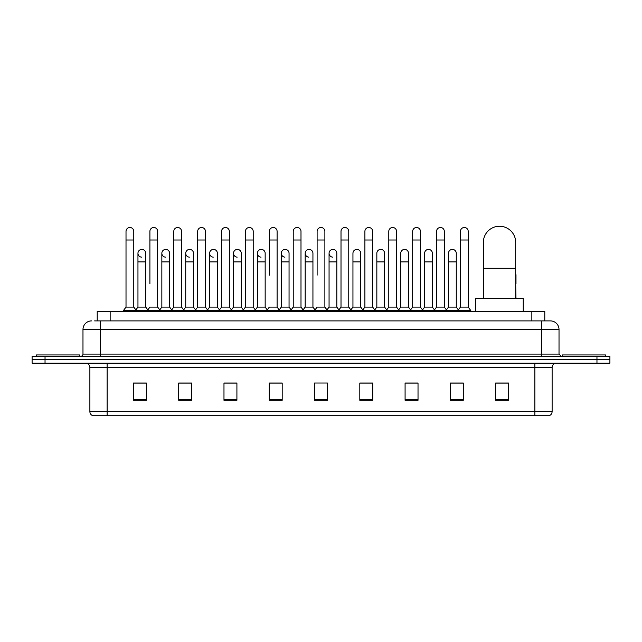 <?xml version="1.0" encoding="UTF-8"?>
<svg xmlns="http://www.w3.org/2000/svg" width="642" height="642" viewBox="0 0 642 642"><rect width="100%" height="100%" fill="white"/><g stroke="black" fill="none" stroke-linecap="round" stroke-linejoin="round"><path stroke-width="0.96" d="M97.215 320.896L97.215 311.402L544.785 311.402L544.785 320.896M94.823 320.896L547.377 320.896M94.623 320.896L100.232 320.896L100.232 329.515L82.978 329.515L82.978 354.095A2.159 2.159 0 0 1 80.828 356.254M91.605 320.896A8.627 8.627 0 0 0 82.978 329.515M550.395 320.896A8.627 8.627 0 0 1 559.022 329.515L541.768 329.515L541.768 320.896L550.266 320.896M559.022 329.515L559.022 354.095L561.172 356.254M45.036 356.254L32.1 356.254L32.1 359.697L45.036 359.697L32.1 359.697L32.1 363.147L45.036 363.147L45.036 359.697L596.964 359.697L45.036 359.697L45.036 356.254L596.964 356.254L596.964 359.697L609.9 359.697L596.964 359.697L596.964 363.147L45.036 363.147M609.9 356.254L609.9 359.697L609.9 356.254L596.964 356.254M552.12 411.618C552 413.681 550.964 415.061 549.014 415.751L534.874 415.751L534.874 411.618L552.12 411.618L552.12 367.465A4.309 4.309 0 0 1 556.429 363.147M534.874 415.751L92.986 415.751A4.309 4.309 0 0 1 89.88 411.618L89.88 367.465C89.623 364.841 88.187 363.404 85.571 363.147M508.568 400.271L508.568 383.025L495.632 383.025L495.632 400.271L508.568 400.271M463.291 400.271L463.291 383.025L450.355 383.025L450.355 400.271L463.291 400.271M418.022 400.271L418.022 383.025L405.086 383.025L405.086 400.271L418.022 400.271M372.745 400.271L372.745 383.025L359.809 383.025L359.809 400.271L372.745 400.271M146.368 400.271L146.368 383.025L133.432 383.025L133.432 400.271L146.368 400.271M191.645 400.271L191.645 383.025L178.709 383.025L178.709 400.271L191.645 400.271M236.914 400.271L236.914 383.025L223.978 383.025L223.978 400.271L236.914 400.271M282.191 400.271L282.191 383.025L269.255 383.025L269.255 400.271L282.191 400.271M327.468 400.271L327.468 383.025L314.532 383.025L314.532 400.271L327.468 400.271M609.9 363.147L609.9 359.697L609.9 363.147L596.964 363.147M412.244 383.113L408.922 383.113M460.017 383.113L456.695 383.113M280.859 383.113L277.537 383.025M233.078 383.113L229.756 383.113M185.305 383.113L181.983 383.113M133.432 383.113L146.151 383.113M137.524 383.113L134.21 383.113M364.463 383.025L361.141 383.113M316.691 383.025L325.309 383.025M282.191 383.113L269.255 383.113M236.914 383.113L223.978 383.113M191.645 383.113L178.709 383.113M372.745 383.113L359.809 383.113M418.022 383.113L405.086 383.113M463.291 383.113L450.355 383.113M508.568 383.113L495.632 383.113M79.528 356.254L79.528 354.954L36.409 354.954L36.409 356.254M483.346 298.474L483.346 242.411A16.17 16.17 0 0 1 499.516 226.249A16.17 16.17 0 0 1 515.687 242.411A16.17 16.17 0 0 0 499.516 226.249M515.687 298.474L515.687 242.411M523.23 311.402L523.23 298.474L475.802 298.474L475.802 311.402M605.591 356.254L605.591 354.954L562.472 354.954L562.472 356.254M126.017 240.004L133.777 240.004L133.777 307.093L126.017 307.093L126.017 231.377A3.884 3.884 0 0 1 130.141 227.501A3.884 3.884 0 0 1 133.777 231.377A3.884 3.884 0 0 0 130.141 227.501M126.017 307.093L123.425 310.543L123.425 311.402M133.777 307.093L136.361 310.543L123.425 310.543M149.899 283.812L149.899 240.004L157.667 240.004L157.667 307.093L149.899 307.093L147.315 310.543L136.361 310.543L136.361 311.402M149.899 240.004L149.899 231.377A3.884 3.884 0 0 1 154.024 227.501A3.884 3.884 0 0 1 157.667 231.377A3.884 3.884 0 0 0 154.024 227.501M161.848 307.093L161.848 261.904L169.608 261.904L169.608 307.093L161.848 307.093L159.754 309.885L157.667 307.093L160.251 310.543L147.315 310.543L147.315 311.402M173.789 307.093L173.789 240.004L181.55 240.004L181.55 307.093L173.789 307.093L171.205 310.543L160.251 310.543L160.251 311.402M173.789 240.004L173.789 231.377A3.884 3.884 0 0 1 177.914 227.501A3.884 3.884 0 0 1 181.55 231.377A3.884 3.884 0 0 0 177.914 227.501M181.55 283.812L181.55 307.093L184.142 310.543L171.205 310.543L171.205 311.402M197.68 307.093L197.68 240.004L205.44 240.004L205.44 307.093L197.68 307.093L195.088 310.543L184.142 310.543L184.142 311.402M197.68 240.004L197.68 231.377A3.884 3.884 0 0 1 201.805 227.501A3.884 3.884 0 0 1 205.44 231.377A3.884 3.884 0 0 0 201.805 227.501M205.44 307.093L208.024 310.543L195.088 310.543L195.088 311.402M221.57 307.093L221.57 240.004L229.33 240.004L229.33 307.093L221.57 307.093L218.978 310.543L208.024 310.543L208.024 311.402M221.57 240.004L221.57 231.377A3.884 3.884 0 0 1 225.687 227.501A3.884 3.884 0 0 1 229.33 231.377A3.884 3.884 0 0 0 225.687 227.501M229.33 275.185L229.33 307.093L231.914 310.543L218.978 310.543L218.978 311.402M245.453 307.093L245.453 240.004L253.213 240.004L253.213 307.093L245.453 307.093L242.869 310.543L231.914 310.543L231.914 311.402M245.453 240.004L245.453 231.377A3.884 3.884 0 0 1 249.577 227.501A3.884 3.884 0 0 1 253.213 231.377A3.884 3.884 0 0 0 249.577 227.501M253.213 307.093L255.805 310.543L242.869 310.543L242.869 311.402M269.343 275.185L269.343 240.004L277.103 240.004L277.103 307.093L269.343 307.093L266.759 310.543L255.805 310.543L255.805 311.402M269.343 240.004L269.343 231.377A3.884 3.884 0 0 1 273.468 227.501A3.884 3.884 0 0 1 277.103 231.377A3.884 3.884 0 0 0 273.468 227.501M277.103 275.185L277.103 307.093L279.695 310.543L266.759 310.543L266.759 311.402M293.233 307.093L293.233 240.004L300.994 240.004L300.994 307.093L293.233 307.093L290.641 310.543L279.695 310.543L279.695 311.402M293.233 240.004L293.233 231.377A3.884 3.884 0 0 1 297.358 227.501A3.884 3.884 0 0 1 300.994 231.377A3.884 3.884 0 0 0 297.358 227.501M300.994 307.093L303.578 310.543L290.641 310.543L290.641 311.402M317.116 275.185L317.116 240.004L324.884 240.004L324.884 307.093L317.116 307.093L314.532 310.543L303.578 310.543L303.578 311.402M317.116 240.004L317.116 231.377A3.884 3.884 0 0 1 321.241 227.501A3.884 3.884 0 0 1 324.884 231.377A3.884 3.884 0 0 0 321.241 227.501M324.884 307.093L327.468 310.543L314.532 310.543L314.532 311.402M336.825 307.093L336.825 261.904L329.065 261.904L329.065 307.093L336.825 307.093L338.92 309.885L341.006 307.093L341.006 240.004L348.767 240.004L348.767 307.093L341.006 307.093L338.422 310.543L327.468 310.543L327.468 311.402M341.006 240.004L341.006 231.377A3.884 3.884 0 0 1 345.131 227.501A3.884 3.884 0 0 1 348.767 231.377A3.884 3.884 0 0 0 345.131 227.501M352.948 307.093L352.948 261.904L360.716 261.904L360.716 307.093L352.948 307.093L350.861 309.885L348.767 307.093L351.359 310.543L338.422 310.543L338.422 311.402M360.716 307.093L362.802 309.885L364.897 307.093L364.897 240.004L372.657 240.004L372.657 307.093L364.897 307.093L362.305 310.543L351.359 310.543L351.359 311.402M364.897 240.004L364.897 231.377A3.884 3.884 0 0 1 369.022 227.501A3.884 3.884 0 0 1 372.657 231.377A3.884 3.884 0 0 0 369.022 227.501M376.838 307.093L376.838 261.904L384.598 261.904L384.598 307.093L376.838 307.093L374.751 309.885L372.657 307.093L375.241 310.543L362.305 310.543L362.305 311.402M384.598 307.093L386.693 309.885L388.787 307.093L388.787 240.004L396.547 240.004L396.547 307.093L388.787 307.093L386.195 310.543L375.241 310.543L375.241 311.402M388.787 240.004L388.787 231.377A3.884 3.884 0 0 1 392.912 227.501A3.884 3.884 0 0 1 396.547 231.377A3.884 3.884 0 0 0 392.912 227.501M400.728 307.093L400.728 261.904L408.489 261.904L408.489 307.093L400.728 307.093L398.634 309.885L396.547 307.093L399.131 310.543L386.195 310.543L386.195 311.402M408.489 307.093L410.583 309.885L412.67 307.093L412.67 240.004L420.43 240.004L420.43 307.093L412.67 307.093L410.086 310.543L399.131 310.543L399.131 311.402M412.67 240.004L412.67 231.377A3.884 3.884 0 0 1 416.794 227.501A3.884 3.884 0 0 1 420.43 231.377A3.884 3.884 0 0 0 416.794 227.501M424.619 307.093L424.619 261.904L432.379 261.904L432.379 307.093L424.619 307.093L422.524 309.885L420.43 307.093L423.022 310.543L410.086 310.543L410.086 311.402M432.379 307.093L434.465 309.885L436.56 307.093L436.56 240.004L444.32 240.004L444.32 307.093L436.56 307.093L433.976 310.543L423.022 310.543L423.022 311.402M436.56 240.004L436.56 231.377A3.884 3.884 0 0 1 440.685 227.501A3.884 3.884 0 0 1 444.32 231.377A3.884 3.884 0 0 0 440.685 227.501M448.501 307.093L448.501 261.904L456.269 261.904L456.269 307.093L448.501 307.093L446.415 309.885L444.32 307.093L446.912 310.543L433.976 310.543L433.976 311.402M460.45 307.093L460.45 240.004L468.211 240.004L468.211 307.093L460.45 307.093L457.858 310.543L446.912 310.543L446.912 311.402M460.45 240.004L460.45 231.377A3.884 3.884 0 0 1 464.575 227.501A3.884 3.884 0 0 1 468.211 231.377A3.884 3.884 0 0 0 464.575 227.501M468.211 307.093L470.795 310.543L457.858 310.543L457.858 311.402M470.795 310.543L470.795 311.402M141.593 257.153A3.884 3.884 0 0 1 137.958 253.277A3.884 3.884 0 0 1 142.083 249.409A3.884 3.884 0 0 1 145.718 253.277L145.718 261.904L137.958 261.904L137.958 253.277M145.718 261.904L145.718 307.093L137.958 307.093L137.958 261.904M137.958 307.093L135.863 309.885M145.718 307.093L147.812 309.885M165.484 257.153A3.884 3.884 0 0 1 161.848 253.277A3.884 3.884 0 0 1 165.973 249.409A3.884 3.884 0 0 1 169.608 253.277L169.608 261.904M169.608 307.093L171.703 309.885M189.374 257.153A3.884 3.884 0 0 1 185.731 253.277A3.884 3.884 0 0 1 189.855 249.409A3.884 3.884 0 0 1 193.499 253.277L193.499 261.904L185.731 261.904L185.731 253.277M193.499 261.904L193.499 307.093L185.731 307.093L185.731 261.904M185.731 307.093L183.644 309.885M193.499 307.093L195.585 309.885M213.256 257.153A3.884 3.884 0 0 1 209.621 253.277A3.884 3.884 0 0 1 213.746 249.409A3.884 3.884 0 0 1 217.381 253.277L217.381 261.904L209.621 261.904L209.621 253.277M217.381 261.904L217.381 307.093L209.621 307.093L209.621 261.904M209.621 307.093L207.535 309.885M217.381 307.093L219.476 309.885M237.147 257.153A3.884 3.884 0 0 1 233.511 253.277A3.884 3.884 0 0 1 237.636 249.409A3.884 3.884 0 0 1 241.272 253.277L241.272 261.904L233.511 261.904L233.511 253.277M241.272 261.904L241.272 307.093L233.511 307.093L233.511 261.904M233.511 307.093L231.417 309.885M241.272 307.093L243.366 309.885M261.037 257.153A3.884 3.884 0 0 1 257.402 253.277A3.884 3.884 0 0 1 261.527 249.409A3.884 3.884 0 0 1 265.162 253.277L265.162 261.904L257.402 261.904L257.402 253.277M265.162 261.904L265.162 307.093L257.402 307.093L257.402 261.904M257.402 307.093L255.307 309.885M265.162 307.093L267.249 309.885M284.928 257.153A3.884 3.884 0 0 1 281.284 253.277A3.884 3.884 0 0 1 285.409 249.409A3.884 3.884 0 0 1 289.052 253.277L289.052 261.904L281.284 261.904L281.284 253.277M289.052 261.904L289.052 307.093L281.284 307.093L281.284 261.904M281.284 307.093L279.198 309.885M289.052 307.093L291.139 309.885M308.81 257.153A3.884 3.884 0 0 1 305.175 253.277A3.884 3.884 0 0 1 309.3 249.409A3.884 3.884 0 0 1 312.935 253.277L312.935 261.904L305.175 261.904L305.175 253.277M312.935 261.904L312.935 307.093L305.175 307.093L305.175 261.904M305.175 307.093L303.08 309.885M312.935 307.093L315.029 309.885M332.7 257.153A3.884 3.884 0 0 1 329.065 253.277A3.884 3.884 0 0 1 333.19 249.409A3.884 3.884 0 0 1 336.825 253.277L336.825 261.904M329.065 307.093L326.971 309.885M352.948 261.904L352.948 253.277A3.884 3.884 0 0 1 357.072 249.409A3.884 3.884 0 0 1 360.716 253.277L360.716 261.904M376.838 261.904L376.838 253.277A3.884 3.884 0 0 1 380.963 249.409A3.884 3.884 0 0 1 384.598 253.277L384.598 261.904M400.728 261.904L400.728 253.277A3.884 3.884 0 0 1 404.853 249.409A3.884 3.884 0 0 1 408.489 253.277L408.489 261.904M424.619 261.904L424.619 253.277A3.884 3.884 0 0 1 428.744 249.409A3.884 3.884 0 0 1 432.379 253.277L432.379 261.904M448.501 261.904L448.501 253.277A3.884 3.884 0 0 1 452.626 249.409A3.884 3.884 0 0 1 456.269 253.277L456.269 261.904M456.269 307.093L458.356 309.885M515.983 298.474L515.687 283.812M515.687 273.685A3.884 3.884 0 0 1 515.983 275.185L515.983 283.812M110.151 320.896L110.151 311.402M531.849 320.896L531.849 311.402M100.232 356.254L100.232 354.095L559.022 354.095M82.978 354.095L100.232 354.095L100.232 329.515L541.768 329.515L541.768 356.254M534.874 363.147L534.874 367.465L89.88 367.465M552.12 367.465L534.874 367.465L534.874 411.618L107.126 411.618L107.126 415.751M89.88 411.618L107.126 411.618L107.126 363.147M327.468 399.677L314.532 399.677M282.191 399.677L269.255 399.677M236.914 399.677L223.978 399.677M191.645 399.677L178.709 399.677M146.368 399.677L133.432 399.677M372.745 399.677L359.809 399.677M418.022 399.677L405.086 399.677M463.291 399.677L450.355 399.677M508.568 399.677L495.632 399.677M483.346 268.284L515.687 268.284M133.777 240.004L133.777 231.377M157.667 240.004L157.667 231.377M181.55 240.004L181.55 231.377M205.44 240.004L205.44 231.377M229.33 240.004L229.33 231.377M253.213 240.004L253.213 231.377M277.103 240.004L277.103 231.377M300.994 240.004L300.994 231.377M324.884 240.004L324.884 231.377M348.767 240.004L348.767 231.377M372.657 240.004L372.657 231.377M396.547 240.004L396.547 231.377M420.43 240.004L420.43 231.377M444.32 240.004L444.32 231.377M468.211 240.004L468.211 231.377M161.848 261.904L161.848 253.277M329.065 261.904L329.065 253.277M221.57 283.812L221.57 275.185M245.453 283.812L245.453 275.185M253.213 283.812L253.213 275.185"/></g></svg>
